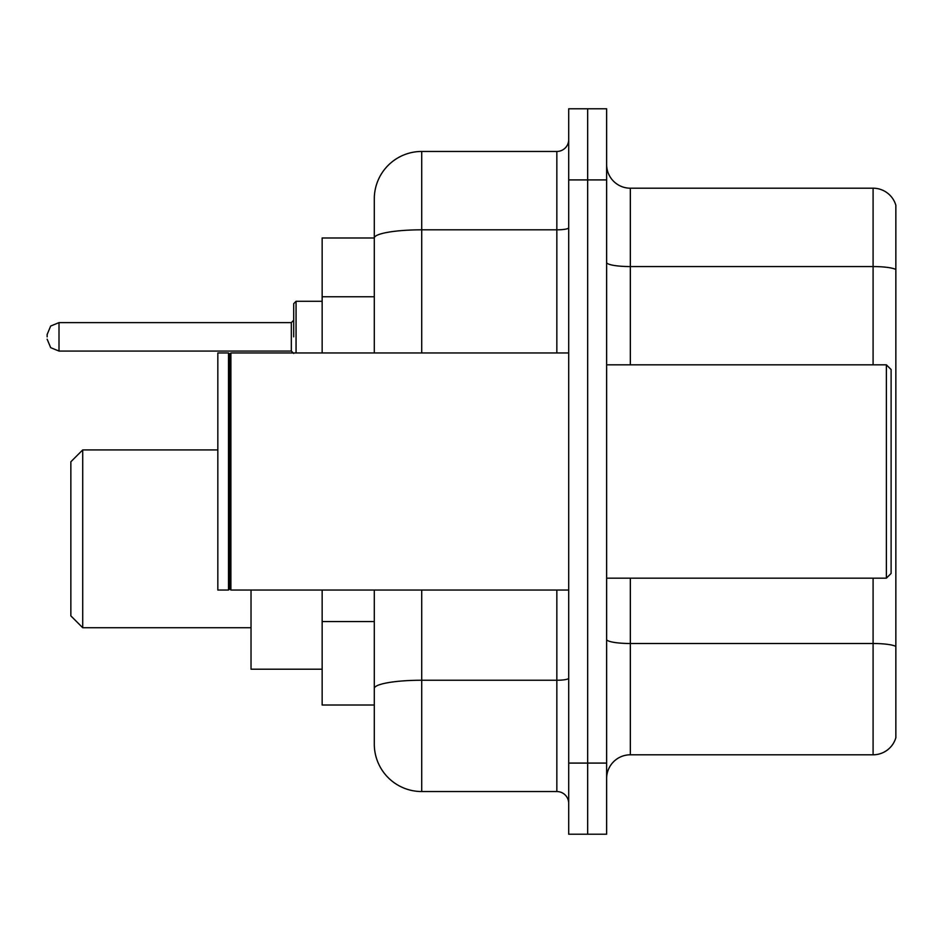 <?xml version="1.0" encoding="UTF-8"?>
<svg xmlns="http://www.w3.org/2000/svg" width="943" height="943" viewBox="0 0 943 943"><rect width="100%" height="100%" fill="white"/><g stroke="black" fill="none" stroke-linecap="round" stroke-linejoin="round"><path stroke-width="1.41" d="M374.3 237.99L322.152 237.99L322.152 352.965M421.721 590.035L421.721 791.542A47.409 47.409 0 0 1 374.3 744.121L374.3 705.01L322.152 705.01L322.152 590.035M374.3 744.121L374.3 590.035M568.7 763.087L568.7 834.213L587.666 834.213L587.666 763.087L587.666 834.213L606.632 834.213L606.632 763.087L587.666 763.087L587.666 179.913L587.666 763.087L568.7 763.087L568.7 179.913L587.666 179.913L587.666 108.787L587.666 179.913L606.632 179.913L606.632 763.087M606.632 179.913L606.632 108.787L568.7 108.787L568.7 179.913M421.721 791.542L556.841 791.542L556.841 590.035M374.3 283.725L374.3 198.879A47.409 47.409 0 0 1 421.721 151.458L556.841 151.458A11.858 11.858 0 0 0 568.7 139.611M374.3 696.712L374.3 634.58M374.3 352.965L374.3 238.049A47.409 8.228 180 0 1 421.721 229.821L556.841 229.821L556.841 151.458M374.3 198.879L374.3 224.953M568.7 803.389A11.858 11.858 0 0 0 556.841 791.542M895.85 646.792L895.85 737.721A23.705 23.705 0 0 1 873.088 754.801L630.337 754.801A23.705 23.705 0 0 0 606.632 778.505M895.85 205.279A23.705 23.705 0 0 0 873.088 188.199A23.705 23.705 0 0 1 895.85 205.279L895.85 737.721M895.85 269.533A23.705 4.114 180 0 0 873.088 266.563L873.088 188.199L630.337 188.199A23.705 23.705 0 0 1 606.632 164.495A23.705 23.705 0 0 0 630.337 188.199L630.337 364.823M82.713 627.732L82.713 449.929L70.855 461.775L70.855 615.873L82.713 627.732L251.027 627.732M251.027 590.035L251.027 669.212L322.152 669.212M886.373 364.823L891.111 369.562L891.111 573.438L886.373 578.177L886.373 364.823L606.632 364.823M230.882 590.035L229.691 588.845L229.691 354.155L230.882 352.965L230.882 590.035L568.7 590.035M228.501 590.035L217.833 590.035L217.833 352.965L228.501 352.965L228.501 590.035L229.691 588.845M293.697 336.851L293.697 303.658L293.697 336.851M47.15 336.851L47.15 334.47L47.15 336.851M374.3 296.762L322.152 296.762M374.3 621.543L322.152 621.543M568.7 678.194A11.858 2.063 0 0 1 556.841 680.245L421.721 680.245A47.409 8.228 180 0 0 374.3 688.484M421.721 151.458L421.721 352.965M556.841 352.965L556.841 229.821A11.858 2.063 0 0 0 568.7 227.758M895.85 646.462A23.705 4.114 180 0 0 873.088 643.503L630.337 643.503L630.337 754.801M873.088 754.801L873.088 578.177M873.088 364.823L873.088 266.563L630.337 266.563A23.705 4.114 0 0 1 606.632 262.449M630.337 578.177L630.337 643.503A23.705 4.114 0 0 1 606.632 639.389M322.152 301.288L296.067 301.288L296.067 352.965M291.328 322.624L59.008 322.624L59.008 351.067L291.328 351.067L291.328 322.624L293.697 320.255M82.713 449.929L217.833 449.929M606.632 578.177L886.373 578.177M229.691 354.155L228.501 352.965M230.882 352.965L568.7 352.965M59.008 351.067L50.686 347.661L47.15 339.221M59.008 322.624L50.686 326.03L47.15 334.47M291.328 351.067L293.697 353.436M296.067 301.288L293.697 303.658"/></g></svg>
